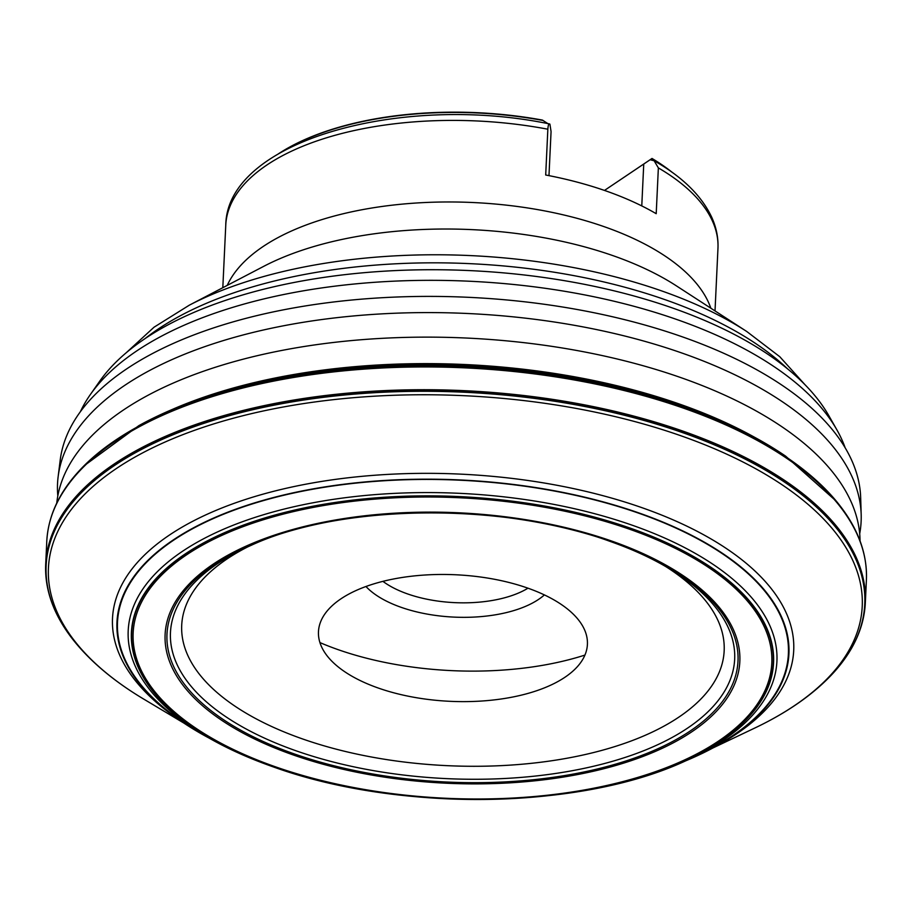 <?xml version="1.0" encoding="UTF-8"?>
<svg xmlns="http://www.w3.org/2000/svg" width="912" height="912" viewBox="0 0 912 912"><rect width="100%" height="100%" fill="white"/><g stroke="black" fill="none" stroke-linecap="round" stroke-linejoin="round"><path stroke-width="1.37" d="M859.697 533.748A402.238 189.24 -177.3 0 0 861.179 514.642L860.677 497.815A400.938 188.636 -177.3 0 0 681.914 336.688A400.938 188.636 -177.3 0 0 281.272 310.262A400.938 188.636 -177.3 0 0 60.215 460.058L58.129 476.782A402.238 189.24 -177.3 0 0 57.809 495.934M860.05 540.964A402.238 189.24 -177.3 0 0 797.008 437.692A402.238 189.24 -177.3 0 0 680.683 377.545A402.238 189.24 -177.3 0 0 129.253 406.205A402.238 189.24 -177.3 0 0 56.772 503.082M686.029 760.699A336.357 158.255 -177.3 0 0 719.203 744.466A336.357 158.255 -177.3 0 0 639.004 512.977A336.357 158.255 -177.3 0 0 212.336 518.632A336.357 158.255 -177.3 0 0 177.851 718.93A336.357 158.255 -177.3 0 0 209.338 738.218M719.203 744.466L723.034 742.254A340.974 160.421 -177.3 0 0 641.729 507.596A340.974 160.421 -177.3 0 0 209.213 513.331A340.974 160.421 -177.3 0 0 174.238 716.376L177.851 718.93M845.093 658.361A410.058 192.922 -177.3 0 0 851.067 649.105A410.058 192.922 -177.3 0 0 852.743 646.129C859.708 633.361 863.812 620.24 865.055 606.788A410.263 193.025 -177.3 0 0 865.328 602.821A410.263 193.025 -177.3 0 0 682.461 430.954A410.263 193.025 -177.3 0 0 265.882 405.259A410.263 193.025 -177.3 0 0 45.703 564.175A410.263 193.025 -177.3 0 0 45.6 568.142C45.566 581.651 48.416 595.091 54.15 608.475A410.058 192.922 -177.3 0 0 55.541 611.587A410.058 192.922 -177.3 0 0 60.614 621.357M852.743 646.129A410.058 192.922 -177.3 0 0 682.313 431.878A410.058 192.922 -177.3 0 0 226.404 415.849A410.058 192.922 -177.3 0 0 54.15 608.475M712.705 748.068L754.954 727.958A407.345 191.645 -177.3 0 0 767.174 721.848C792.71 708.464 813.778 693.223 830.353 676.111A409.762 192.785 -177.3 0 0 837.433 668.279A409.762 192.785 -177.3 0 0 682.119 432.459A409.762 192.785 -177.3 0 0 206.408 422.53A409.762 192.785 -177.3 0 0 67.317 631.97A409.762 192.785 -177.3 0 0 73.621 640.429C88.521 659.011 108.049 676.18 132.206 691.912A407.345 191.645 -177.3 0 0 143.8 699.139L183.973 723.136M767.174 721.848A407.345 191.645 -177.3 0 0 680.671 435.685A407.345 191.645 -177.3 0 0 158.107 445.204A407.345 191.645 -177.3 0 0 132.206 691.912M169.21 410.776L172.984 409.135A402.238 189.24 2.7 0 1 679.429 404.039A402.238 189.24 2.7 0 1 753.198 436.506L756.8 438.478A407.345 191.645 -177.3 0 0 682.096 405.612A407.345 191.645 -177.3 0 0 169.21 410.776A407.345 191.645 -177.3 0 0 138.818 425.665L83.95 465.872M837.752 502.9A409.762 192.785 -177.3 0 0 833.044 497.325A409.762 192.785 -177.3 0 0 683.327 407.06A409.762 192.785 -177.3 0 0 87.757 462.179A409.762 192.785 -177.3 0 0 82.559 467.286M632.198 525.209A324.729 152.783 -177.3 0 0 210.638 535.184A324.729 152.783 -177.3 0 0 204.208 735.232A324.729 152.783 -177.3 0 0 210.604 738.937C229.402 749.527 250.401 758.887 273.589 767.003C398.487 812.125 579.473 809.924 684.707 761.292A324.729 152.783 -177.3 0 0 691.421 758.203A324.729 152.783 -177.3 0 0 632.198 525.209M204.208 735.232L196.103 730.375A335.821 158.004 2.7 0 1 202.738 523.499A335.821 158.004 2.7 0 1 638.708 513.182A335.821 158.004 2.7 0 1 699.96 754.144L691.421 758.203M378.469 688.104A134.623 63.338 -177.3 0 0 564.95 677.251A134.623 63.338 -177.3 0 0 527.41 587.989A134.623 63.338 -177.3 0 0 340.928 598.842A134.623 63.338 -177.3 0 0 378.469 688.104M296.343 750.895A282.424 132.878 -177.3 0 0 662.329 742.528A282.424 132.878 -177.3 0 0 669.818 568.985A282.424 132.878 -177.3 0 0 662.34 564.619C646.779 555.898 629.166 548.089 609.49 541.181C501.68 501.782 340.244 503.983 251.381 545.239A282.424 132.878 -177.3 0 0 243.527 548.876A282.424 132.878 -177.3 0 0 296.343 750.895M247.836 546.835A271.514 127.737 -177.3 0 0 302.75 739.005A271.514 127.737 -177.3 0 0 652.502 731.983A271.514 127.737 -177.3 0 0 665.714 566.546M610.607 541.386A285.832 134.486 -177.3 0 0 214.662 564.425A285.832 134.486 -177.3 0 0 294.371 753.95A285.832 134.486 -177.3 0 0 690.304 730.922A285.832 134.486 -177.3 0 0 610.607 541.386M365.963 586.507A99.089 46.615 -177.3 0 0 401.314 607.381A99.089 46.615 -177.3 0 0 544.384 594.92M382.926 581.354A88.373 41.576 -177.3 0 0 407.687 593.963A88.373 41.576 -177.3 0 0 527.98 588.194M845.173 447.838A389.891 183.437 -177.3 0 0 836.851 429.791L828.848 415.724A380.863 179.185 -177.3 0 0 672.509 307.994A380.863 179.185 -177.3 0 0 99.625 381.33L90.334 394.588A389.891 183.437 -177.3 0 0 80.347 411.768M836.851 429.791A389.891 183.437 -177.3 0 0 676.807 319.508A389.891 183.437 -177.3 0 0 90.334 394.588M861.179 514.642A402.238 189.24 -177.3 0 0 681.834 353.001A402.238 189.24 -177.3 0 0 279.904 326.496A402.238 189.24 -177.3 0 0 58.129 476.782M641.774 205.918L643.747 164.035L604.485 190.426L652.012 158.46L650.119 159.748L654.121 160.751L658.361 167.899L656.207 213.693A246.377 115.915 -177.3 0 0 605.99 190.95A246.377 115.915 -177.3 0 0 545.695 175.001L547.85 129.208C548.169 124.876 548.864 123.2 549.925 124.192L549.48 123.929C402.26 93.32 226.928 140.368 225.766 225.161L222.813 287.702M319.93 642.584A212.952 100.195 -177.3 0 0 338.318 649.72A212.952 100.195 -177.3 0 0 584.934 655.078M547.85 123.61L542.389 120.076A234.829 110.489 2.7 0 0 288.808 147.55L278.263 153.923M278.32 153.889A234.829 110.489 2.7 0 1 288.808 147.55M652.012 158.46A234.829 110.489 2.7 0 1 662.5 165.175A234.829 110.489 2.7 0 1 672.349 172.471M548.978 175.64L551.065 131.59L549.925 124.192M650.587 159.429L643.747 164.035M836.498 501.361L785.654 456.16A407.345 191.645 -177.3 0 0 756.8 438.478M833.044 497.325C856.425 524.058 867.54 551.635 866.4 580.043A410.263 193.025 -177.3 0 0 683.544 408.166A410.263 193.025 -177.3 0 0 266.954 382.481A410.263 193.025 -177.3 0 0 46.774 541.386L45.703 564.175M611.61 541.033A287.679 135.352 -177.3 0 0 213.112 564.22A287.679 135.352 -177.3 0 0 293.333 754.976A287.679 135.352 -177.3 0 0 691.832 731.789A287.679 135.352 -177.3 0 0 611.61 541.033M630.124 528.367A321.138 151.096 -177.3 0 0 185.284 554.245A321.138 151.096 -177.3 0 0 274.831 767.186A321.138 151.096 -177.3 0 0 719.671 741.308A321.138 151.096 -177.3 0 0 630.124 528.367M629.314 529.131A319.69 150.412 -177.3 0 0 186.481 554.895A319.69 150.412 -177.3 0 0 275.629 766.867A319.69 150.412 -177.3 0 0 718.462 741.114A319.69 150.412 -177.3 0 0 629.314 529.131M630.295 528.151A321.434 151.232 -177.3 0 0 185.045 554.051A321.434 151.232 -177.3 0 0 274.683 767.197A321.434 151.232 -177.3 0 0 719.921 741.296A321.434 151.232 -177.3 0 0 630.295 528.151M710.847 308.199A246.377 115.915 -177.3 0 0 604.303 226.723A246.377 115.915 -177.3 0 0 227.225 285.399M189.297 305.189A358.439 168.64 -177.3 0 1 661.314 290.791A358.439 168.64 -177.3 0 1 746.734 331.478L676.271 285.787A265.255 124.807 -177.3 0 0 613.058 255.679A265.255 124.807 -177.3 0 0 263.75 266.327L189.297 305.189L154.037 327.203L126.278 352.705M787.683 368.95A365.746 172.083 -177.3 0 0 664.814 299.581A365.746 172.083 -177.3 0 0 145.008 338.637M547.85 129.208A246.377 115.915 -177.3 0 0 225.766 225.161M654.121 160.751C682.199 176.757 701.351 195.499 711.577 216.942C716.296 227.202 718.428 237.69 717.961 248.372A246.377 115.915 -177.3 0 0 658.361 167.899M543.153 120.487A235.273 110.694 -177.3 0 0 279.779 153.034M670.97 171.479A235.273 110.694 -177.3 0 0 651.875 158.551M55.541 611.587L67.317 631.97M87.757 462.179C61.97 486.598 48.313 513 46.774 541.386M717.961 248.372L715.019 310.912M662.5 165.175L672.406 172.516M746.734 331.478L779.771 356.706L805 384.716M851.067 649.105L837.433 668.279M866.4 580.043L865.328 602.821"/></g></svg>
